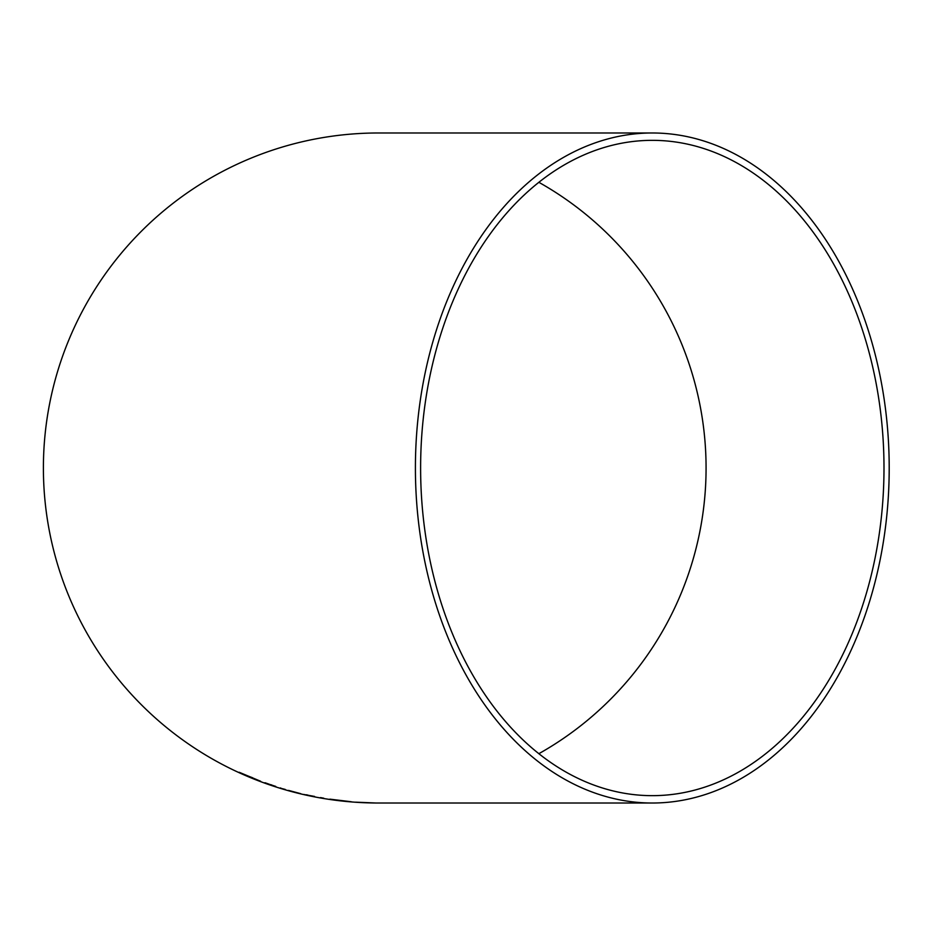 <?xml version="1.0" encoding="UTF-8"?>
<svg xmlns="http://www.w3.org/2000/svg" width="936" height="936" viewBox="0 0 936 936"><rect width="100%" height="100%" fill="white"/><g stroke="black" fill="none" stroke-linecap="round" stroke-linejoin="round"><path stroke-width="1.4" d="M652.298 803.018A335.018 236.902 90 0 0 889.2 468A335.018 236.902 90 0 0 652.298 132.982A335.018 236.902 90 0 0 415.409 468A335.018 236.902 90 0 0 652.298 803.018L378.413 803.018A335.018 335.018 0 0 1 43.395 468A335.018 335.018 0 0 1 378.413 132.982L652.298 132.982M375.43 802.983L355.598 802.175L375.43 802.983M340.774 800.795L351.304 801.754L329.881 799.157L340.786 800.701M314.566 796.442L303.568 794.43L314.566 796.442M288.534 790.487L300.62 793.646L288.557 790.405M275.792 786.427L264.677 782.812L275.792 786.427M260.629 781.256L239.148 772.258L260.629 781.256M420.615 468A327.659 231.695 90 0 0 652.298 795.658A327.659 231.695 90 0 0 883.993 468A327.659 231.695 90 0 0 652.298 140.341A327.659 231.695 90 0 0 420.615 468M538.855 753.691A327.659 327.659 0 0 0 538.855 182.309M239.756 772.516L252.568 778.272M252.591 778.073L256.616 779.793M252.638 777.875L244.004 774.446L252.673 777.793M271.744 784.953L269.17 784.321M265.134 782.777L269.205 784.228M280.367 787.913L281.081 788.276M267.602 783.865L268.948 784.345M280.964 788.264L282.731 788.872M282.766 788.791L285.246 789.434M306.528 794.769L308.201 795.226M320.51 797.589L323.727 798.197"/></g></svg>
